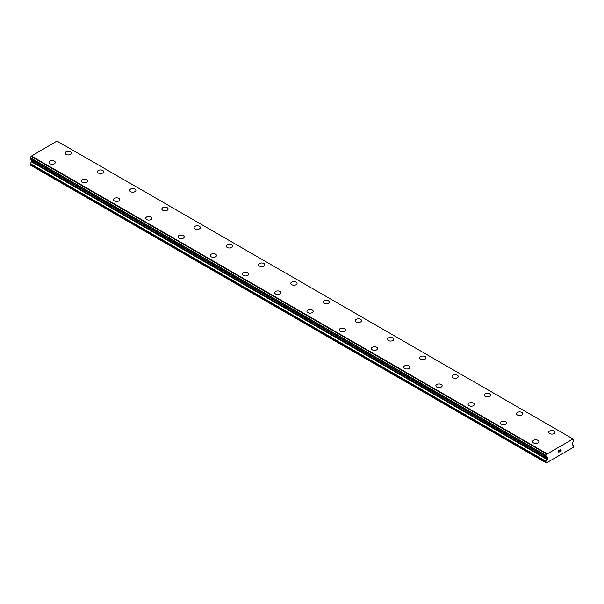 <?xml version="1.0" encoding="UTF-8"?>
<svg xmlns="http://www.w3.org/2000/svg" width="604" height="604" viewBox="0 0 604 604"><rect width="100%" height="100%" fill="white"/><g stroke="black" fill="none" stroke-linecap="round" stroke-linejoin="round"><path stroke-width="0.91" d="M65.149 153.137A3.133 1.812 180 0 1 67.082 151.461A3.133 1.812 180 0 1 70.494 151.853A3.133 1.812 180 0 1 71.415 153.137A3.133 1.812 180 0 1 69.483 154.805A3.133 1.812 180 0 1 66.062 154.413A3.133 1.812 180 0 1 65.149 153.137A3.133 1.812 180 0 1 67.082 151.468A3.133 1.812 180 0 1 70.494 151.861A3.133 1.812 180 0 1 71.415 153.137M97.38 171.747A3.133 1.812 180 0 1 99.32 170.071A3.133 1.812 180 0 1 102.733 170.464A3.133 1.812 180 0 1 103.654 171.747A3.133 1.812 180 0 1 101.714 173.416A3.133 1.812 180 0 1 98.301 173.023A3.133 1.812 180 0 1 97.38 171.747A3.133 1.812 180 0 1 99.32 170.079A3.133 1.812 180 0 1 102.733 170.471A3.133 1.812 180 0 1 103.654 171.747M129.618 190.358A3.133 1.812 180 0 1 131.559 188.682A3.133 1.812 180 0 1 134.971 189.075A3.133 1.812 180 0 1 135.892 190.358A3.133 1.812 180 0 1 133.952 192.027A3.133 1.812 180 0 1 130.54 191.634A3.133 1.812 180 0 1 129.618 190.358A3.133 1.812 180 0 1 131.559 188.69A3.133 1.812 180 0 1 134.971 189.082A3.133 1.812 180 0 1 135.892 190.358M161.857 208.969A3.133 1.812 180 0 1 163.79 207.3A3.133 1.812 180 0 1 167.21 207.693A3.133 1.812 180 0 1 168.123 208.969A3.133 1.812 180 0 1 166.191 210.645A3.133 1.812 180 0 1 162.778 210.252A3.133 1.812 180 0 1 161.857 208.969A3.133 1.812 180 0 1 163.797 207.3A3.133 1.812 180 0 1 167.21 207.693A3.133 1.812 180 0 1 168.123 208.969M194.095 227.58A3.133 1.812 180 0 1 196.028 225.911A3.133 1.812 180 0 1 199.448 226.304A3.133 1.812 180 0 1 200.362 227.587A3.133 1.812 180 0 1 198.429 229.256A3.133 1.812 180 0 1 195.017 228.863A3.133 1.812 180 0 1 194.095 227.58A3.133 1.812 180 0 1 196.028 225.911A3.133 1.812 180 0 1 199.448 226.304A3.133 1.812 180 0 1 200.362 227.58M226.334 246.19A3.133 1.812 180 0 1 228.267 244.522A3.133 1.812 180 0 1 231.679 244.914A3.133 1.812 180 0 1 232.6 246.198A3.133 1.812 180 0 1 230.668 247.867A3.133 1.812 180 0 1 227.247 247.474A3.133 1.812 180 0 1 226.334 246.19A3.133 1.812 180 0 1 228.267 244.529A3.133 1.812 180 0 1 231.679 244.922A3.133 1.812 180 0 1 232.6 246.19M258.572 264.809A3.133 1.812 180 0 1 260.505 263.133A3.133 1.812 180 0 1 263.918 263.525A3.133 1.812 180 0 1 264.839 264.809A3.133 1.812 180 0 1 262.906 266.477A3.133 1.812 180 0 1 259.486 266.085A3.133 1.812 180 0 1 258.572 264.809A3.133 1.812 180 0 1 260.505 263.14A3.133 1.812 180 0 1 263.918 263.533A3.133 1.812 180 0 1 264.839 264.809M290.803 283.419A3.133 1.812 180 0 1 292.744 281.743A3.133 1.812 180 0 1 296.156 282.136A3.133 1.812 180 0 1 297.077 283.419A3.133 1.812 180 0 1 295.137 285.088A3.133 1.812 180 0 1 291.724 284.695A3.133 1.812 180 0 1 290.803 283.419A3.133 1.812 180 0 1 292.744 281.751A3.133 1.812 180 0 1 296.156 282.144A3.133 1.812 180 0 1 297.077 283.419M323.042 302.03A3.133 1.812 180 0 1 324.982 300.354A3.133 1.812 180 0 1 328.395 300.747A3.133 1.812 180 0 1 329.316 302.03A3.133 1.812 180 0 1 327.376 303.699A3.133 1.812 180 0 1 323.963 303.306A3.133 1.812 180 0 1 323.042 302.03A3.133 1.812 180 0 1 324.982 300.362A3.133 1.812 180 0 1 328.395 300.754A3.133 1.812 180 0 1 329.316 302.03M355.28 320.641A3.133 1.812 180 0 1 357.213 318.972A3.133 1.812 180 0 1 360.633 319.365A3.133 1.812 180 0 1 361.547 320.641A3.133 1.812 180 0 1 359.614 322.317A3.133 1.812 180 0 1 356.201 321.924A3.133 1.812 180 0 1 355.28 320.641A3.133 1.812 180 0 1 357.221 318.972A3.133 1.812 180 0 1 360.633 319.365A3.133 1.812 180 0 1 361.547 320.641M387.519 339.252A3.133 1.812 180 0 1 389.452 337.583A3.133 1.812 180 0 1 392.872 337.976A3.133 1.812 180 0 1 393.785 339.259A3.133 1.812 180 0 1 391.853 340.928A3.133 1.812 180 0 1 388.432 340.535A3.133 1.812 180 0 1 387.519 339.252A3.133 1.812 180 0 1 389.452 337.583A3.133 1.812 180 0 1 392.872 337.976A3.133 1.812 180 0 1 393.785 339.252M419.757 357.862A3.133 1.812 180 0 1 421.69 356.194A3.133 1.812 180 0 1 425.103 356.587A3.133 1.812 180 0 1 426.024 357.87A3.133 1.812 180 0 1 424.091 359.539A3.133 1.812 180 0 1 420.671 359.146A3.133 1.812 180 0 1 419.757 357.862A3.133 1.812 180 0 1 421.69 356.201A3.133 1.812 180 0 1 425.103 356.594A3.133 1.812 180 0 1 426.024 357.862M451.996 376.481A3.133 1.812 180 0 1 453.929 374.805A3.133 1.812 180 0 1 457.341 375.197A3.133 1.812 180 0 1 458.262 376.481A3.133 1.812 180 0 1 456.33 378.149A3.133 1.812 180 0 1 452.909 377.757A3.133 1.812 180 0 1 451.996 376.481A3.133 1.812 180 0 1 453.929 374.812A3.133 1.812 180 0 1 457.341 375.205A3.133 1.812 180 0 1 458.262 376.481M484.227 395.091A3.133 1.812 180 0 1 486.167 393.415A3.133 1.812 180 0 1 489.58 393.808A3.133 1.812 180 0 1 490.501 395.091A3.133 1.812 180 0 1 488.561 396.76A3.133 1.812 180 0 1 485.148 396.367A3.133 1.812 180 0 1 484.227 395.091A3.133 1.812 180 0 1 486.167 393.423A3.133 1.812 180 0 1 489.58 393.816A3.133 1.812 180 0 1 490.501 395.091M516.465 413.702A3.133 1.812 180 0 1 518.398 412.026A3.133 1.812 180 0 1 521.818 412.419A3.133 1.812 180 0 1 522.732 413.702A3.133 1.812 180 0 1 520.799 415.371A3.133 1.812 180 0 1 517.386 414.978A3.133 1.812 180 0 1 516.465 413.702A3.133 1.812 180 0 1 518.406 412.034A3.133 1.812 180 0 1 521.818 412.426A3.133 1.812 180 0 1 522.732 413.702M548.704 432.313A3.133 1.812 180 0 1 550.637 430.644A3.133 1.812 180 0 1 554.057 431.037A3.133 1.812 180 0 1 554.97 432.313A3.133 1.812 180 0 1 553.038 433.982A3.133 1.812 180 0 1 549.625 433.596A3.133 1.812 180 0 1 548.704 432.313A3.133 1.812 180 0 1 550.644 430.644A3.133 1.812 180 0 1 554.057 431.037A3.133 1.812 180 0 1 554.97 432.313M49.03 162.438A3.133 1.812 180 0 1 50.962 160.77A3.133 1.812 180 0 1 54.375 161.162A3.133 1.812 180 0 1 55.296 162.438A3.133 1.812 180 0 1 53.363 164.114A3.133 1.812 180 0 1 49.943 163.722A3.133 1.812 180 0 1 49.03 162.438A3.133 1.812 180 0 1 50.962 160.77A3.133 1.812 180 0 1 54.375 161.162A3.133 1.812 180 0 1 55.296 162.438M81.268 181.049A3.133 1.812 180 0 1 83.201 179.38A3.133 1.812 180 0 1 86.614 179.773A3.133 1.812 180 0 1 87.535 181.057A3.133 1.812 180 0 1 85.602 182.725A3.133 1.812 180 0 1 82.182 182.333A3.133 1.812 180 0 1 81.268 181.049A3.133 1.812 180 0 1 83.201 179.38A3.133 1.812 180 0 1 86.614 179.773A3.133 1.812 180 0 1 87.535 181.049M113.499 199.667A3.133 1.812 180 0 1 115.44 197.991A3.133 1.812 180 0 1 118.852 198.384A3.133 1.812 180 0 1 119.773 199.667A3.133 1.812 180 0 1 117.833 201.336A3.133 1.812 180 0 1 114.42 200.943A3.133 1.812 180 0 1 113.499 199.667A3.133 1.812 180 0 1 115.44 197.999A3.133 1.812 180 0 1 118.852 198.391A3.133 1.812 180 0 1 119.773 199.667M145.738 218.278A3.133 1.812 180 0 1 147.67 216.602A3.133 1.812 180 0 1 151.091 216.995A3.133 1.812 180 0 1 152.004 218.278A3.133 1.812 180 0 1 150.071 219.947A3.133 1.812 180 0 1 146.659 219.554A3.133 1.812 180 0 1 145.738 218.278A3.133 1.812 180 0 1 147.678 216.609A3.133 1.812 180 0 1 151.091 217.002A3.133 1.812 180 0 1 152.004 218.278M177.976 236.889A3.133 1.812 180 0 1 179.909 235.213A3.133 1.812 180 0 1 183.329 235.605A3.133 1.812 180 0 1 184.243 236.889A3.133 1.812 180 0 1 182.31 238.557A3.133 1.812 180 0 1 178.897 238.165A3.133 1.812 180 0 1 177.976 236.889A3.133 1.812 180 0 1 179.917 235.22A3.133 1.812 180 0 1 183.329 235.613A3.133 1.812 180 0 1 184.243 236.889M210.215 255.5A3.133 1.812 180 0 1 212.147 253.831A3.133 1.812 180 0 1 215.568 254.224A3.133 1.812 180 0 1 216.481 255.5A3.133 1.812 180 0 1 214.548 257.168A3.133 1.812 180 0 1 211.128 256.776A3.133 1.812 180 0 1 210.215 255.5A3.133 1.812 180 0 1 212.147 253.831A3.133 1.812 180 0 1 215.568 254.224A3.133 1.812 180 0 1 216.481 255.5M242.453 274.11A3.133 1.812 180 0 1 244.386 272.442A3.133 1.812 180 0 1 247.799 272.834A3.133 1.812 180 0 1 248.72 274.11A3.133 1.812 180 0 1 246.787 275.786A3.133 1.812 180 0 1 243.367 275.394A3.133 1.812 180 0 1 242.453 274.11A3.133 1.812 180 0 1 244.386 272.442A3.133 1.812 180 0 1 247.799 272.834A3.133 1.812 180 0 1 248.72 274.11M274.684 292.721A3.133 1.812 180 0 1 276.624 291.053A3.133 1.812 180 0 1 280.037 291.445A3.133 1.812 180 0 1 280.958 292.729A3.133 1.812 180 0 1 279.018 294.397A3.133 1.812 180 0 1 275.605 294.005A3.133 1.812 180 0 1 274.684 292.721A3.133 1.812 180 0 1 276.624 291.053A3.133 1.812 180 0 1 280.037 291.445A3.133 1.812 180 0 1 280.958 292.721M312.276 310.063A3.133 1.812 180 0 1 313.197 311.339A3.133 1.812 180 0 1 311.256 313.008A3.133 1.812 180 0 1 307.844 312.615A3.133 1.812 180 0 1 306.923 311.332A3.133 1.812 180 0 1 308.863 309.671A3.133 1.812 180 0 1 312.276 310.063M306.923 311.332A3.133 1.812 180 0 1 308.863 309.663A3.133 1.812 180 0 1 312.276 310.056A3.133 1.812 180 0 1 313.197 311.332M344.514 328.674A3.133 1.812 180 0 1 345.428 329.95A3.133 1.812 180 0 1 343.495 331.619A3.133 1.812 180 0 1 340.082 331.226A3.133 1.812 180 0 1 339.161 329.95A3.133 1.812 180 0 1 341.101 328.282A3.133 1.812 180 0 1 344.514 328.674M339.161 329.95A3.133 1.812 180 0 1 341.094 328.274A3.133 1.812 180 0 1 344.514 328.667A3.133 1.812 180 0 1 345.428 329.95M376.753 347.285A3.133 1.812 180 0 1 377.666 348.561A3.133 1.812 180 0 1 375.733 350.229A3.133 1.812 180 0 1 372.321 349.837A3.133 1.812 180 0 1 371.4 348.561A3.133 1.812 180 0 1 373.332 346.892A3.133 1.812 180 0 1 376.753 347.285M371.4 348.561A3.133 1.812 180 0 1 373.332 346.885A3.133 1.812 180 0 1 376.753 347.277A3.133 1.812 180 0 1 377.666 348.561M403.638 367.172A3.133 1.812 180 0 1 405.571 365.503A3.133 1.812 180 0 1 408.984 365.896A3.133 1.812 180 0 1 409.905 367.172A3.133 1.812 180 0 1 407.972 368.84A3.133 1.812 180 0 1 404.552 368.448A3.133 1.812 180 0 1 403.638 367.172A3.133 1.812 180 0 1 405.571 365.503A3.133 1.812 180 0 1 408.984 365.896A3.133 1.812 180 0 1 409.905 367.172M435.877 385.782A3.133 1.812 180 0 1 437.809 384.114A3.133 1.812 180 0 1 441.222 384.506A3.133 1.812 180 0 1 442.143 385.782A3.133 1.812 180 0 1 440.21 387.458A3.133 1.812 180 0 1 436.79 387.066A3.133 1.812 180 0 1 435.877 385.782A3.133 1.812 180 0 1 437.809 384.114A3.133 1.812 180 0 1 441.222 384.506A3.133 1.812 180 0 1 442.143 385.782M468.108 404.401A3.133 1.812 180 0 1 470.048 402.725A3.133 1.812 180 0 1 473.461 403.117A3.133 1.812 180 0 1 474.382 404.401M473.461 403.117A3.133 1.812 180 0 1 474.382 404.393A3.133 1.812 180 0 1 472.441 406.069A3.133 1.812 180 0 1 469.029 405.677A3.133 1.812 180 0 1 468.108 404.393A3.133 1.812 180 0 1 470.048 402.725A3.133 1.812 180 0 1 473.461 403.117M500.346 423.011A3.133 1.812 180 0 1 502.286 421.343A3.133 1.812 180 0 1 505.699 421.735A3.133 1.812 180 0 1 506.62 423.011M505.699 421.728A3.133 1.812 180 0 1 506.62 423.004A3.133 1.812 180 0 1 504.68 424.68A3.133 1.812 180 0 1 501.267 424.287A3.133 1.812 180 0 1 500.346 423.004A3.133 1.812 180 0 1 502.286 421.335A3.133 1.812 180 0 1 505.699 421.728M532.585 441.622A3.133 1.812 180 0 1 534.517 439.946A3.133 1.812 180 0 1 537.938 440.339A3.133 1.812 180 0 1 538.851 441.622A3.133 1.812 180 0 1 536.918 443.291A3.133 1.812 180 0 1 533.506 442.898A3.133 1.812 180 0 1 532.585 441.622A3.133 1.812 180 0 1 534.525 439.954A3.133 1.812 180 0 1 537.938 440.346A3.133 1.812 180 0 1 538.851 441.622M558.874 450.539L558.874 451.226L558.874 450.531L559.644 450.086L558.874 450.539M558.874 451.226L559.289 450.984M559.296 451.105L558.874 451.347L559.289 451.097M558.874 451.347L558.874 452.041L558.874 451.347M558.874 452.041L559.644 451.596M558.775 452.207L559.644 451.709L558.775 452.207L558.775 450.478L559.644 449.98M560.248 450.063L561.041 449.331M561.048 449.844L560.829 450.29L561.041 449.837M560.837 450.29L560.369 451.173L560.829 450.29M560.369 451.173L561.184 450.705M560.157 451.407L561.184 450.818L560.157 451.414L561.018 449.678L560.414 449.723L560.95 449.414M547.216 459.606A0.853 0.491 -60 0 0 547.398 459.01L547.398 457.87A0.853 0.491 -60 0 0 547.216 457.485A0.853 0.491 -60 0 1 547.216 457.485L546.862 457.258A1.344 0.778 -60 0 0 546.59 456.798A1.344 0.778 -60 0 0 546.091 456.79L546.084 455.431A1.344 0.778 -60 0 0 546.809 454.117L572.985 439.002A1.344 0.778 -60 0 0 573.256 439.455A1.344 0.778 -60 0 0 573.709 439.478L573.709 440.844A1.344 0.778 -60 0 0 572.939 442.204L572.584 442.83A0.853 0.491 -60 0 0 572.403 443.427L572.403 444.574A0.853 0.491 -60 0 0 572.577 444.967L573.626 445.586A0.853 0.491 -60 0 1 573.8 445.979L573.475 447.27L555.589 457.606L546.318 462.951L545.993 462.03A0.853 0.491 -60 0 1 546.167 461.433L547.216 459.606L31.423 161.812L30.374 163.639A0.853 0.491 120 0 0 30.2 164.235L30.2 164.975L545.993 462.77M31.484 159.743A0.853 0.491 -60 0 1 31.597 160.075L31.597 161.223A0.853 0.491 -60 0 1 31.423 161.812M31.068 159.471L546.877 457.304M572.773 438.836L56.98 141.049L31.015 156.323A1.344 0.778 -60 0 1 30.291 157.644L30.23 158.995L546.001 456.737M547.02 453.71L31.227 155.915M546.809 454.117L31.015 156.323M547.398 457.87L31.597 160.075M573.709 439.478L573 439.07M546.839 454.027L31.046 156.232M546.084 455.431L30.291 157.644M545.993 455.612L30.2 157.818M545.993 456.715L30.2 158.92M546.862 457.258L546.054 456.79M547.398 459.01L31.597 161.223M546.167 461.433L30.374 163.639M545.993 462.03L30.2 164.235M573.77 439.486L572.992 439.04M546.031 456.783L30.23 158.995"/></g></svg>
